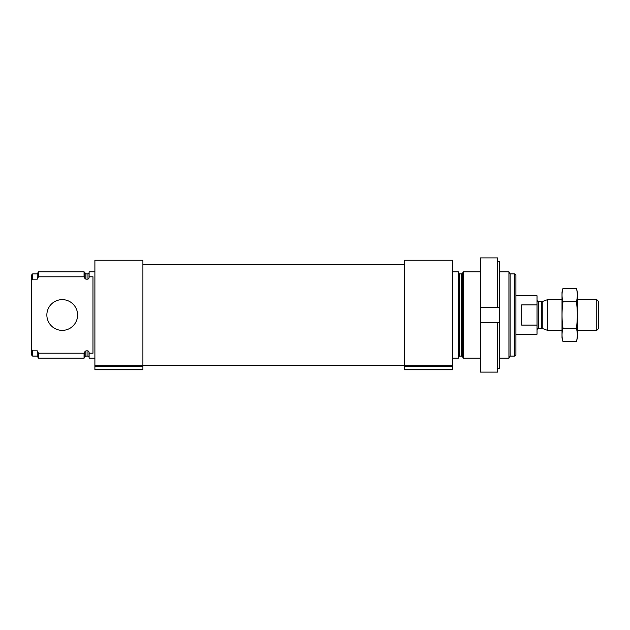 <?xml version="1.0" encoding="UTF-8"?>
<svg xmlns="http://www.w3.org/2000/svg" width="630" height="630" viewBox="0 0 630 630"><rect width="100%" height="100%" fill="white"/><g stroke="black" fill="none" stroke-linecap="round" stroke-linejoin="round"><path stroke-width="0.94" d="M94.886 358.218L89.121 358.218L89.121 353.225L92.964 353.225L92.964 276.775L89.121 276.775L89.121 271.782L94.886 271.782M89.121 276.775L89.121 277.869L87.972 279.184L85.948 279.184L84.948 278.523L84.058 276.775L84.058 271.782L38.485 271.782L38.485 276.775L37.264 279.184L37.264 273.892L38.485 271.782M89.121 357.257L87.972 356.107L87.972 350.815L89.121 352.131L89.121 353.225M87.972 350.815L85.948 350.815L84.058 353.225L38.485 353.225L37.264 350.815L38.485 353.225L38.485 358.218L84.058 358.218L84.058 353.225M84.058 276.775L38.485 276.775M37.264 356.107L37.264 350.815L32.65 350.815L32.65 356.107L37.264 356.107L38.485 358.218M37.264 279.184L32.65 279.184L32.65 273.892L37.264 273.892M32.65 279.184L31.5 280.515L31.5 275.05L32.65 273.892M32.65 356.107L31.5 354.95L31.5 349.485L32.65 350.815M31.5 280.515L31.5 349.485M514.757 273.892L514.757 356.107L515.907 354.95L515.907 275.05L514.757 273.892L510.142 273.892L508.93 271.782L499.582 271.782M514.757 356.107L510.142 356.107L510.142 273.892M510.142 356.107L508.93 358.218L508.93 271.782M480.375 358.218L463.349 358.218L463.349 271.782L480.375 271.782M452.521 358.218L458.286 358.218L458.286 271.782L452.521 271.782M404.507 365.668L404.507 366.203L452.521 366.203L452.521 260.261L404.507 260.261L404.507 365.668L452.521 365.668M404.507 366.203L404.507 369.739L452.521 369.739L452.521 366.203M94.886 365.668L94.886 366.203L142.9 366.203L142.9 260.261L94.886 260.261L94.886 365.668L142.9 365.668M94.886 366.203L94.886 369.739L142.9 369.739L142.9 366.203M77.6 315A15.364 15.364 0 0 1 54.55 328.309A15.364 15.364 0 0 1 54.55 301.691A15.364 15.364 0 0 1 77.6 315M497.661 261.773L499.582 261.773L499.582 368.227L497.661 368.227M499.582 322.686L480.375 322.686L480.375 372.109L497.661 372.109L497.661 322.686M497.661 307.314L480.375 307.314L499.582 307.314L497.661 307.314L497.661 257.891L480.375 257.891L480.375 322.686M515.907 334.207L537.036 334.207L537.036 295.793L515.907 295.793M537.036 304.881L521.672 304.881L521.672 325.119L537.036 325.119M596.736 299.636L596.736 330.364L598.5 328.6L598.5 301.4L596.736 299.636L577.371 299.636M562.007 330.364L547.572 330.364L547.572 299.636L562.007 299.636M562.984 288.382L562.007 292.044L562.007 337.956L562.984 341.618C561.732 337.176 561.732 332.742 562.984 328.309C561.732 319.552 561.732 310.677 562.984 301.691C561.732 297.258 561.732 292.824 562.984 288.382L576.387 288.382C577.647 292.824 577.647 297.258 576.387 301.691C577.647 310.448 577.647 319.323 576.387 328.309C577.647 332.742 577.647 337.176 576.387 341.618L562.984 341.618M562.984 328.309L576.387 328.309M562.984 301.691L576.387 301.691M576.387 288.382L577.371 292.044L577.371 337.956L576.387 341.618M87.972 279.184L87.972 273.892L89.121 272.743M85.948 279.184L85.948 273.892L84.058 271.782M87.972 356.107L85.948 356.107L85.948 350.815M84.948 278.523L84.948 273.318M85.948 356.107L84.948 356.682L84.948 351.477M462.459 273.318L461.459 273.892L461.459 356.107L462.459 356.682L462.459 273.318L463.349 271.782M461.459 356.107L459.435 356.107L459.435 273.892L458.286 272.743M404.507 369.353L452.521 369.353M94.886 369.353L142.9 369.353M542.273 301.565L541.776 301.652L541.776 328.348L542.273 328.435L542.273 301.565L547.572 299.636M541.776 328.348L538.477 328.348L538.477 301.652C538.217 302.061 537.736 301.581 537.036 300.211M87.972 273.892L85.948 273.892M84.948 356.682L84.058 358.218M508.93 358.218L499.582 358.218M462.459 356.682L463.349 358.218M461.459 273.892L459.435 273.892M459.435 356.107L458.286 357.257M404.507 264.679L142.9 264.679M404.507 365.321L142.9 365.321M596.736 330.364L577.371 330.364M542.273 328.435L547.572 330.364M541.776 301.652L538.477 301.652M538.477 328.348C538.217 327.939 537.736 328.419 537.036 329.789"/></g></svg>
